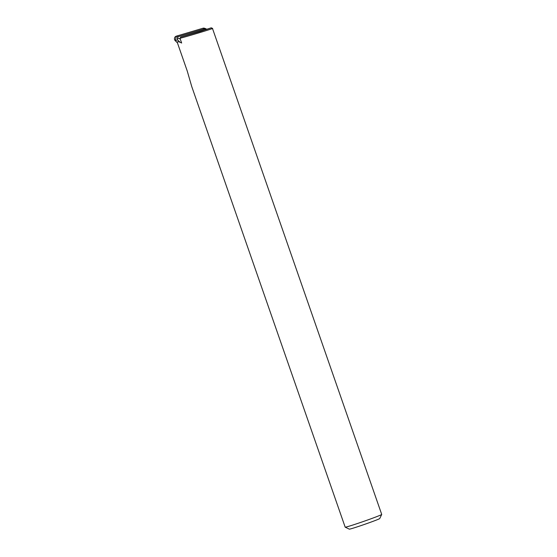 <?xml version="1.0" encoding="UTF-8"?>
<svg xmlns="http://www.w3.org/2000/svg" width="557" height="557" viewBox="0 0 557 557"><rect width="100%" height="100%" fill="white"/><g stroke="black" fill="none" stroke-linecap="round" stroke-linejoin="round"><path stroke-width="0.84" d="M212.447 28.351L381.712 514.424A19.342 0.641 160.8 0 1 381.712 514.452A19.342 0.641 160.8 0 1 365.469 520.76A19.342 0.641 160.8 0 1 345.716 527.117A19.342 0.641 160.8 0 1 345.194 527.166A19.342 0.641 160.8 0 1 345.173 527.152L191.887 86.962M206.96 29.27L211.096 27.864L212.196 28.449C216.29 27.655 191.183 35.328 180.002 38.294L181.652 43.021C179.319 41.81 177.815 41.469 177.133 41.998L187.249 71.038L191.789 86.704M345.194 527.166L349.302 529.15A16.118 0.536 -19.2 0 0 349.733 529.108A16.118 0.536 -19.2 0 0 366.193 523.81A16.118 0.536 -19.2 0 0 379.721 518.553L381.712 514.452M207.002 29.082L180.712 37.082L200.374 31.436L211.096 27.864M180.002 38.294L180.712 37.082M180.002 42.248L177.495 39.798L177.272 38.001L178.212 36.678L204.83 28.755L206.786 29.319M206.013 28.825L204.614 28.296A2.736 2.66 78.8 0 0 202.964 28.24L176.346 36.156A2.736 2.66 78.8 0 0 175.288 40.752L177.432 42.847L175.288 40.752L176.346 36.156L202.964 28.24L205.317 28.692M177.272 38.001L180.245 38.99M178.212 36.678L176.346 36.156M204.83 28.755L202.964 28.24M177.495 39.798L175.288 40.752M212.468 28.428L211.34 27.85"/></g></svg>
